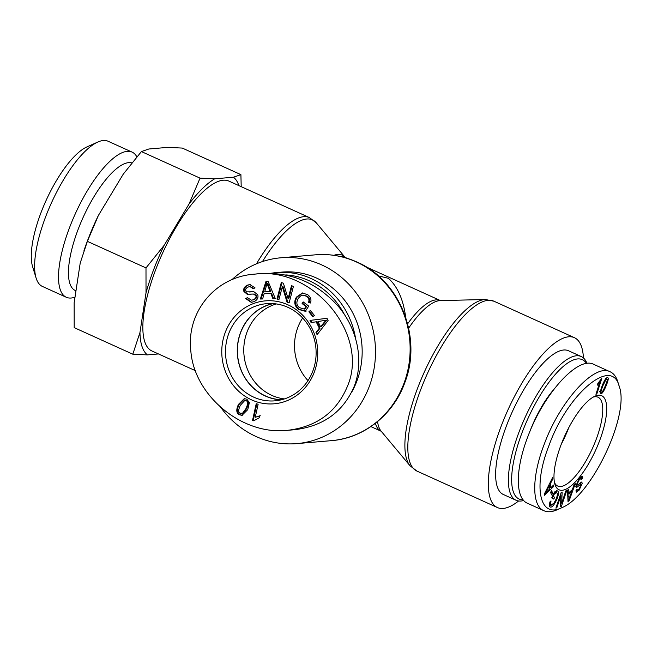 <?xml version="1.0" encoding="UTF-8"?>
<svg xmlns="http://www.w3.org/2000/svg" width="652" height="652" viewBox="0 0 652 652"><rect width="100%" height="100%" fill="white"/><g stroke="black" fill="none" stroke-linecap="round" stroke-linejoin="round"><path stroke-width="0.98" d="M220.775 407.402A93.252 86.586 -94.9 0 0 296.823 443.613A93.252 86.586 -94.9 0 0 374.55 365.609A93.252 86.586 -94.9 0 0 321.64 264.875A93.252 86.586 -94.9 0 0 280.906 257.784A93.252 86.586 -94.9 0 0 231.802 279.798M583.426 357.948A93.252 30.717 114.4 0 0 574.412 337.687A93.252 30.717 114.4 0 0 568.691 336.791A93.252 30.717 114.4 0 0 504.542 417.736A93.252 30.717 114.4 0 0 497.419 507.558A93.252 30.717 114.4 0 0 518.601 500.981M405.658 317.165C403.327 299.504 397.573 286.546 388.396 278.314L378.315 275.845M195.478 370.711L151.949 350.988A93.252 30.717 -65.6 0 1 159.072 261.167A93.252 30.717 -65.6 0 1 223.22 180.221A93.252 30.717 -65.6 0 1 228.942 181.109L309.431 217.589A93.252 30.717 114.4 0 0 303.71 216.7A93.252 30.717 114.4 0 0 256.456 263.824M307.997 380.605A48.778 45.29 85.1 0 1 302.634 317.98M273.359 303.612A48.541 45.069 -94.9 0 0 237.589 346.179A48.541 45.069 -94.9 0 0 265.429 395.919A48.541 45.069 -94.9 0 0 281.591 399.741M276.301 303.938A48.541 45.069 -94.9 0 0 243.832 347.524A48.541 45.069 -94.9 0 0 271.803 395.373A48.541 45.069 -94.9 0 0 284.435 398.918M355.389 337.41A78.908 73.269 -94.9 0 0 311.11 278.543A78.908 73.269 -94.9 0 0 276.644 272.552A78.908 73.269 -94.9 0 0 271.256 273.229M285.747 274.899A76.52 71.044 85.1 0 1 309.382 280.825A76.52 71.044 85.1 0 1 344.199 314.125M351.363 392.773A78.908 73.269 -94.9 0 0 316.595 278.078A78.908 73.269 -94.9 0 0 282.129 272.08L276.644 272.552M281.102 399.855A48.68 45.2 85.1 0 1 240.629 332.275A48.68 45.2 85.1 0 1 272.854 303.579M246.154 400.784L244.777 400.467L240.303 405.357C238.216 410.002 238.151 412.61 240.115 413.197L242.56 413.213L245.959 408.608C248.045 403.963 248.11 401.355 246.154 400.784L244.777 400.467M241.533 413.539L243.269 413.148L246.668 408.551C248.754 403.906 248.82 401.298 246.863 400.719M249.357 402.667L247.752 409.643L241.925 415.381L239.349 414.721C236.268 413.083 235.991 409.619 238.51 404.33L244.329 398.608L246.904 399.252L249.357 402.667M242.275 415.332L240.05 414.656C236.969 413.026 236.692 409.562 239.219 404.264L244.687 398.592M308.877 311.827L310.368 310.45L314.337 315.405L312.854 316.782L308.877 311.827L310.637 310.792M313.286 316.383L309.586 311.77M276.994 299.032L281.297 282.52L283.384 283.18L288.111 298.681L291.485 285.715L293.433 286.334L289.138 302.846L287.051 302.186L282.316 286.684L278.942 299.643L276.994 299.032L277.703 298.975L281.933 282.723M279.015 299.382L277.703 298.975M282.316 286.684L283.025 286.619L287.752 302.129L287.051 302.186M289.203 302.585L287.752 302.129M288.111 298.681L288.82 298.624L292.129 285.918M270.148 291.697L267.051 283.433L267.76 283.375L270.857 291.64L264.712 291.843L267.051 283.433M260.36 299.023L265.894 281.656L268.184 281.591L275.315 298.616L272.903 298.681L270.873 293.53L264.166 293.71L262.601 298.966L260.36 299.023L261.069 298.966L266.587 281.64M262.609 298.926L261.069 298.966M264.166 293.71L270.873 293.53M272.903 298.681L273.612 298.624L271.574 293.465M275.299 298.575L273.612 298.624M245.551 298.534L247.385 297.679L251.501 300.189L253.066 299.83C255.47 298.795 256.415 297.418 255.926 295.698L253.408 294.036L247.189 294.248L243.905 291.477C243.172 288.6 244.467 286.456 247.776 285.046L249.887 284.565L255.038 287.866L253.18 288.722L249.96 286.57L248.477 286.921C246.146 287.923 245.25 289.162 245.78 290.637L246.839 291.876L253.938 291.762L257.784 294.818C258.551 297.874 257.222 300.181 253.783 301.721L251.24 302.324L245.551 298.534L247.491 297.899M251.599 302.283L246.26 298.477M249.577 291.998L251.721 291.794M253.791 288.437L249.96 286.57M247.189 294.248L247.899 294.191L244.614 291.42C243.881 288.543 245.176 286.399 248.485 284.989L250.238 284.541M253.408 294.036L251.207 294.15M250.482 294.215L247.899 294.191M251.501 300.189L253.775 299.773C256.171 298.73 257.124 297.353 256.635 295.641L254.117 293.979M302.088 303.555L303.164 301.9L308.722 306.114L305.348 311.314L298.486 309.374C294.386 305.878 293.702 301.778 296.44 297.1L302.447 292.96L307.777 294.769C310.735 297.059 311.623 299.806 310.442 303.017L308.575 302.292C309.415 299.936 308.803 297.964 306.75 296.375L302.935 295.054L300.637 295.902L298.306 298.339C296.081 302.283 296.473 305.372 299.472 307.622L304.256 309.081L305.943 306.481L302.088 303.555L302.797 303.49L303.612 302.235M305.943 306.481L306.652 306.424L302.797 303.49M304.753 309.032L304.15 309.089L304.965 309.015L306.652 306.424M308.575 302.292L309.284 302.226C310.124 299.879 309.513 297.907 307.459 296.31L302.935 295.054M310.539 302.715L309.284 302.226M306.057 311.248L299.195 309.309C295.095 305.812 294.411 301.721 297.141 297.035L302.805 292.944M320.548 326.725L326.049 320.197L326.758 320.132L321.257 326.668L320.548 326.725L317.972 321.542L326.049 320.197M310.018 320.409L327.011 318.306L328.095 320.499L317.108 334.688L315.967 332.39L319.35 328.209L316.171 321.811L311.077 322.553L310.018 320.409L327.027 318.331M311.77 322.447L310.727 320.352M316.171 321.811L316.88 321.754L320.059 328.152L319.35 328.209M315.967 332.39L316.668 332.324L320.059 328.152M317.557 334.109L316.668 332.324M255.242 417.288L259.61 415.846L259.17 417.826L253.75 420.801L252.52 420.475L256.22 403.718L258.135 404.232L255.242 417.288L260.319 415.78M252.52 420.475L253.22 420.41L256.88 403.898M253.921 420.597L253.22 420.41M225.331 332.21A51.647 47.955 -94.9 0 0 276.236 403.572A51.647 47.955 -94.9 0 0 307.679 321.232A51.647 47.955 -94.9 0 0 225.331 332.21M347.255 386.701C370.034 335.291 313.425 266.228 254.965 274.125C215.038 276.521 185.877 312.585 190.889 351.672C194.671 396.326 242.65 435.487 287.377 430.336C316.448 426.913 336.408 412.374 347.255 386.701M262.039 273.49L262.039 273.49C292.324 272.128 318.013 283.384 339.097 307.271C357.842 330.197 363.816 361.135 354.329 386.098C343.449 411.714 323.49 426.261 294.451 429.733L287.361 430.336M228.868 333.237A48.77 45.281 85.1 0 1 266.978 303.628A48.77 45.281 85.1 0 1 315.935 348.38A48.77 45.281 85.1 0 1 275.307 400.809A48.77 45.281 85.1 0 1 228.868 333.237M561.502 443.678A48.541 15.99 114.4 0 0 568.609 427.981M586.987 363.433A78.908 25.99 114.4 0 0 581.242 356.53A78.908 25.99 114.4 0 0 524.99 417.671A78.908 25.99 114.4 0 0 516.091 500.271A78.908 25.99 114.4 0 0 520.932 501.029A78.908 25.99 114.4 0 0 523.703 500.5M523.1 499.799A76.52 25.208 -65.6 0 1 528.715 416.848A76.52 25.208 -65.6 0 1 586.498 363.498M581.242 356.53L568.487 350.752A78.908 25.99 114.4 0 0 512.244 411.893A78.908 25.99 114.4 0 0 503.344 494.493L516.091 500.271M553.157 390.214A55.95 18.435 114.4 0 0 530.019 431.111A55.95 18.435 114.4 0 0 529.636 432.121M568.797 427.63A48.68 16.039 -65.6 0 1 568.731 427.793A48.68 16.039 -65.6 0 1 561.356 444.045M601.454 392.186C601.975 392.732 603.263 390.638 605.309 385.886C607.248 381.118 607.762 378.893 606.865 379.228L605.61 380.23L603.01 385.519C601.079 390.295 600.557 392.512 601.454 392.186L599.726 391.412M605.3 378.502L605.789 378.739M607.542 377.622C608.821 377.712 608.324 380.507 606.042 386.008C603.801 391.379 602.049 393.963 600.785 393.775L600.158 391.933L602.277 385.397C604.534 380.002 606.287 377.41 607.542 377.622L607.721 377.671M600.875 391.933L600.117 392.691M606.556 377.964L606.466 379.032M552.7 493.148L551.682 494.925L550.549 492.423L551.576 490.646L552.7 493.148L551.054 492.399L550.769 492.904M550.842 491.926L551.054 492.399M565.83 490.883L566.727 490.581L561.445 506.254L560.492 506.58L560.94 495.52L556.8 507.827L555.911 508.128L561.185 492.447L562.138 492.13L561.69 503.189L565.83 490.883M561.69 503.189L560.655 502.716M556.8 507.827L556.115 507.517M560.94 495.52L560.255 495.21M561.445 506.254L560.524 505.838M568.943 499.538L571.706 491.494L568.886 493.882L568.943 499.538L567.908 499.065M568.886 493.882L567.647 493.328M571.706 491.494L570.736 491.054M568.177 492.341L567.623 492.814M574.11 484.623L575.276 483.637L569.212 500.549L568.022 501.559L567.509 490.231L568.764 489.171L568.854 492.651L572.334 489.693L574.11 484.623M568.854 492.651L567.59 492.081M569.212 500.549L567.949 499.978M582.798 477.867L581.698 479.35L581.315 478.348L579.18 479.913L576.938 484.583L577.925 484.925L581.168 482.154L582.342 483.108L579.155 490.125L576.433 492.138L575.944 490.793L577.061 489.302L577.395 490.174L579.147 488.845L581.217 484.599L580.908 483.996L577.232 487.052L576.221 487.329L575.822 486.099L579.155 478.625L582.244 476.319L582.798 477.867L581.152 477.117L580.516 477.981M581.128 476.604L581.152 477.117M576.963 485.145L575.822 486.147M581.217 484.599L579.62 483.409M576.996 489.994L575.944 490.997M580.688 482.48L580.476 483.768M581.168 482.154L581.967 481.991M576.156 484.224L577.159 485.235L575.512 484.493M554.656 497.264L553.793 499.106L551.714 497.883L554.42 492.105L557.59 490.866C559.049 492.097 558.642 495.251 556.368 500.328C553.874 505.471 551.779 507.704 550.101 507.02C549.008 506.335 549.057 504.395 550.264 501.209L551.087 501.038C550.215 503.36 550.166 504.77 550.924 505.251L553.98 503.091L555.634 500.068C557.509 495.83 557.884 493.393 556.751 492.757L554.567 493.531L553.214 496.416L554.656 497.264L553.01 496.522L552.236 498.185M553.214 496.416L552.546 496.115M552.497 496.213L553.01 496.522M554.567 493.531L553.89 493.222M556.588 492.684L554.665 491.893M556.751 492.757L555.031 491.967M551.103 505.333L549.546 506.384M556.515 490.777L556.808 492.79M545.414 493.287L549.823 488.788L549.457 485.504L545.414 493.287L544.852 493.034M549.457 485.504L548.78 485.194M553.703 486.408L544.575 495.276L544.42 493.89L552.709 477.37L552.863 478.829L550.353 483.751L550.801 487.802L553.556 485.055L553.703 486.408L552.668 485.944M550.801 487.802L549.652 487.28M550.353 483.751L549.66 483.442M552.863 478.829L552.138 478.503M550.158 487.509L549.726 487.932M596.824 393.922L595.936 394.281L599.84 382.105L597.33 385.145L597.925 383.294L601.837 378.29L596.824 393.922L596.148 393.612M599.84 382.105L599.172 381.803M549.017 445.438C567.289 394.232 612.032 355.976 619.204 386.343C630.182 414.444 591.315 496.62 561.576 507.778C539.163 518.919 532.928 485.805 549.017 445.438M599.449 441.119A51.647 17.017 114.4 0 0 594.885 396.229A51.647 17.017 114.4 0 0 564.836 435.732A51.647 17.017 114.4 0 0 554.942 484.363A51.647 17.017 114.4 0 0 573.956 483.311A51.647 17.017 114.4 0 0 599.449 441.119M619.204 386.343L617.794 381.762C616.23 376.742 613.687 373.417 610.174 371.795C594.673 363.034 560.117 400.939 544.306 444.069C531.69 476.416 531.527 505.83 543.915 510.72C547.598 512.358 552.024 512.032 557.207 509.742L561.576 507.778M543.907 510.72L527.46 503.262C515.121 498.234 515.292 468.967 527.859 436.612C543.776 393.474 578.104 355.813 593.719 364.346L610.182 371.803M556.417 490.809L553.923 493.165M593.181 397.109A48.77 16.064 -65.6 0 1 597.982 397.207A48.77 16.064 -65.6 0 1 595.912 440.092A48.77 16.064 -65.6 0 1 557.721 486.05A48.77 16.064 -65.6 0 1 554.477 482.504M97.776 142.054L86.855 146.945A70.123 23.097 114.4 0 0 46.031 200.588A70.123 23.097 114.4 0 0 32.6 266.652L36.121 278.094A79.683 26.251 -65.6 0 1 51.386 203.016A79.683 26.251 -65.6 0 1 97.776 142.054A79.683 26.251 -65.6 0 1 108.183 141.28L132.079 152.103A79.683 26.251 114.4 0 0 81.207 201.688A79.683 26.251 114.4 0 0 60.188 289.455A79.683 26.251 114.4 0 0 66.292 297.263A79.683 26.251 114.4 0 0 75.004 297.157M238.885 185.616A98.965 32.6 114.4 0 0 233.465 177.214L240.906 174.638L182.283 148.069L167.662 147.385L148.86 148.998L141.419 151.574L123.244 174.174L98.362 215.494L87.368 241.354L80.22 263.009L74.157 302.715L74.189 327.63L132.804 354.199L139.96 332.544A98.965 32.6 114.4 0 0 147.425 354.884L132.804 354.199M84.018 250.539L84.54 249.007A98.965 32.6 -65.6 0 1 98.362 215.494M240.906 174.638L241.199 186.659M200.042 178.135L214.663 178.819A98.965 32.6 114.4 0 0 189.047 203.994L200.042 178.135L141.419 151.574M145.991 267.915L164.165 245.315A98.965 32.6 114.4 0 0 146.024 292.829L145.991 267.915L87.368 241.354M139.96 332.544L146.024 292.829M158.46 353.938L147.425 354.884M214.663 178.819L233.465 177.214M164.165 245.315L189.047 203.994M66.292 297.263L42.396 286.432A79.683 26.251 -65.6 0 1 36.3 278.632A79.683 26.251 -65.6 0 1 36.121 278.094M136.879 156.871A79.683 26.251 114.4 0 0 132.079 152.103M131.891 162.935A69.821 22.999 114.4 0 0 87.58 208.192A69.821 22.999 114.4 0 0 69.911 283.661A69.821 22.999 114.4 0 0 75.257 290.499L75.974 290.825M331.452 440.646C364.044 438.234 393.751 414.444 405.022 382.088C422.439 337.1 399.782 280.205 356.856 261.998C343.604 256.049 329.83 253.652 315.535 254.818A93.252 86.586 85.1 0 1 356.269 261.908A93.252 86.586 85.1 0 1 409.187 362.642A93.252 86.586 85.1 0 1 331.452 440.646L296.823 443.613M408.649 328.168A72.576 23.904 -65.6 0 1 439.652 300.637A72.576 23.904 -65.6 0 1 440.312 300.596L485.373 299.512A92.413 30.44 114.4 0 0 484.534 299.561A92.413 30.44 114.4 0 0 423.849 373.099A92.413 30.44 114.4 0 0 410.026 465.764L416.93 471.078A93.252 30.717 -65.6 0 1 424.053 381.257A93.252 30.717 -65.6 0 1 488.201 300.311A93.252 30.717 -65.6 0 1 493.923 301.208L574.412 337.687M410.026 465.764L381.135 431.168A72.576 23.904 -65.6 0 1 377.532 421.608M341.355 256.709A71.736 23.627 -65.6 0 1 345.21 257.426L345.226 257.499M262.463 261.574A92.413 30.44 -65.6 0 1 306.79 218.999A92.413 30.44 -65.6 0 1 316.342 222.902L345.136 257.393A72.576 23.904 114.4 0 0 337.728 254.435A72.576 23.904 114.4 0 0 333.963 255.323M375.389 423.327A71.736 23.627 114.4 0 0 381.159 431.241L370.89 426.587M440.499 300.605L440.385 300.564A71.736 23.627 114.4 0 0 407.63 323.816M242.56 413.213L243.269 413.148M245.959 408.608L246.668 408.551M238.51 404.33L239.219 404.264M239.349 414.721L240.05 414.656M268.298 286.97L269.007 286.913M247.776 285.046L248.485 284.989M243.905 291.477L244.614 291.42M255.926 295.698L256.635 295.641M253.066 299.83L253.775 299.773M306.75 296.375L307.459 296.31M296.44 297.1L297.141 297.035M298.486 309.374L299.195 309.309M323.661 322.911L324.37 322.854M601.299 392.113L600.207 391.616M605.61 380.23L604.95 379.937M603.01 385.519L602.35 385.218M606.042 386.008L605.39 385.707M568.96 497.085L567.794 496.555M577.232 487.052L575.822 486.416M579.155 490.125L578.324 489.75M582.342 483.108L580.793 482.398M579.18 479.913L578.438 479.587M556.368 500.328L555.659 500.011M547.15 490.011L546.515 489.717M315.535 254.818L280.906 257.784M485.373 299.512L493.923 301.208M416.93 471.078L497.419 507.558M440.385 300.564L366.188 266.937M347.051 258.265L345.21 257.426M316.342 222.902L309.431 217.589M262.047 273.49L254.973 274.093M579.383 483.271L581.03 484.012M576.653 489.839L577.395 490.174M579.669 477.598L581.315 478.348"/></g></svg>
